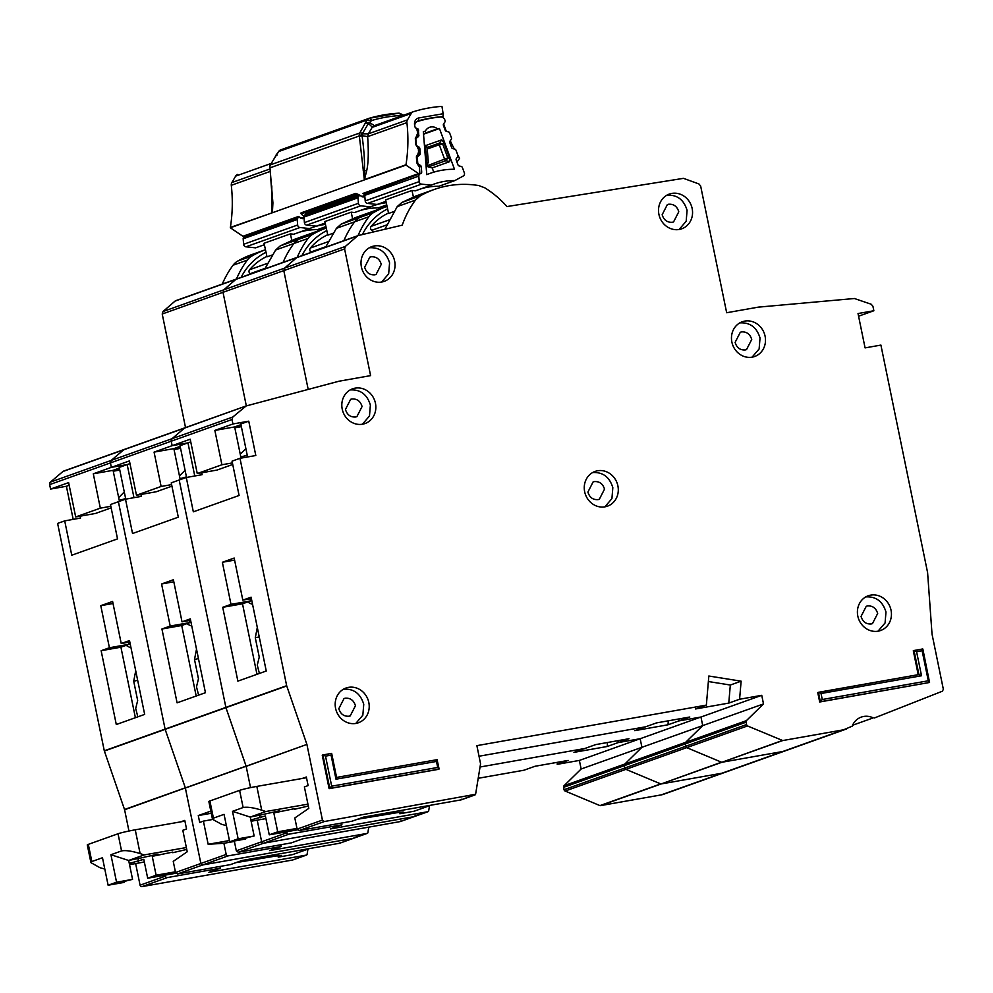 <?xml version="1.0" encoding="UTF-8"?>
<svg xmlns="http://www.w3.org/2000/svg" width="993" height="993" viewBox="0 0 993 993"><rect width="100%" height="100%" fill="white"/><g stroke="black" fill="none" stroke-linecap="round" stroke-linejoin="round"><path stroke-width="1.49" d="M250.571 273.981L250.162 273.683A2.631 2.408 70.4 0 1 249.591 269.724A59.717 54.516 -109.6 0 1 266.943 256.43M272.181 255.015L267.03 256.839L264.039 243.273L290.39 233.876L293.754 234.236L309.63 228.564A71.484 65.253 -109.6 0 1 312.522 227.447A71.484 65.253 -109.6 0 1 325.456 224.406M291.818 240.356L290.39 233.876M320.454 228.551L320.764 229.979M299.601 232.151A71.484 65.253 -109.6 0 1 317.4 229.631L325.94 226.59M264.411 244.961A71.484 65.253 70.4 0 0 261.444 245.767M309.63 228.564L299.973 227.521L245.929 246.81L255.586 247.853L264.361 244.725M245.929 246.81A2.631 2.408 -109.6 0 1 243.62 244.29L243.173 238.779A1.75 1.601 70.4 0 1 243.819 237.277L244.626 236.669M299.973 227.521A2.631 2.408 -109.6 0 1 297.652 225.001L243.62 244.29M297.652 225.001L297.205 219.49A1.75 1.601 -109.6 0 1 297.85 217.988L243.819 237.277M298.905 217.206L297.85 217.988M126.248 645.301A12.288 11.221 70.4 0 0 130.964 647.647M125.652 498.61A41.272 2.582 168.4 0 0 119.247 500.447M135.718 670.846L133.707 681.198L137.667 680.304M137.841 716.847L135.706 708.555L137.667 700.487L133.707 681.198M104.799 869.049L99.958 867.696L90.922 862.644L91.84 861.539L102.478 857.741L108.113 885.222L116.553 882.206L110.918 854.725L121.556 850.927C125.552 850.12 131.746 850.989 140.125 853.57L144.171 854.923L186.361 847.55M123.964 881.623L124.125 882.392A14.485 0.906 -11.6 0 1 122.673 882.293A14.485 0.906 -11.6 0 1 132.565 879.376L128.693 860.484A14.485 0.906 168.4 0 1 138.561 858.498L158.135 854.104L152.239 856.326L156.124 875.218L147.684 878.222L143.799 859.342L129.289 863.413M90.922 862.644L87.285 844.919A13.17 0.819 -11.6 0 1 88.315 844.373L118.03 833.76A13.17 0.819 -11.6 0 1 135.247 829.813L184.921 821.124M144.345 861.998L129.537 864.642M277.941 855.693L278.239 857.145L281.528 855.395L276.302 855.966L235.999 862.619M175.86 873.244L147.684 878.222M156.124 875.218L175.389 871.804M172.658 852.118L152.239 856.326M172.782 852.702L186.746 849.425M278.239 857.145L292.575 854.613L309.518 848.568M128.693 860.484L110.918 854.725M116.553 882.206L132.565 879.376M108.113 885.222L124.125 882.392M128.507 860.521L144.171 854.923M280.274 245.879L294.362 239.4L312.609 232.883A105.382 96.197 70.4 0 0 298.521 239.363A17.564 16.037 70.4 0 0 293.866 243.508L298.521 239.363L312.696 234.311A105.382 96.197 -109.6 0 1 326.25 228.018L312.609 232.883A105.382 96.197 70.4 0 0 298.521 239.363L280.274 245.879L275.632 250.013L264.833 268.892M119.532 468.82A43.903 2.743 -11.6 0 1 116.082 469.242M557.396 762.326L557.222 764.337L579.378 760.427L581.141 769.004L564.036 785.736A1.75 1.601 70.4 0 0 563.577 787.337L564.061 789.696A1.75 1.601 70.4 0 0 565.141 791.036L599.933 805.596A0.881 0.807 70.4 0 0 600.368 805.646L661.201 794.896A17.564 16.037 70.4 0 0 663.585 794.263L724.369 772.566A17.564 16.037 70.4 0 1 721.985 773.199L782.782 751.502A17.564 16.037 70.4 0 0 785.165 750.869L724.369 772.566M478.204 778.289L523.994 770.208L534.966 766.286L568.195 760.415L557.222 764.337M135.631 863.55L140.075 885.185A1.75 1.601 70.4 0 0 142.011 886.612L292.612 860.012A0.881 0.807 70.4 0 0 292.836 859.926M247.592 456.966L240.827 424.011L248.759 421.169L255.809 455.514L239.983 458.307L232.052 461.149L239.09 495.482L193.337 511.817L186.287 477.484L179.187 480.004L225.932 707.649L179.187 480.004L171.255 482.846L178.306 517.179L132.541 533.514L125.49 499.181L118.403 501.713L165.148 729.346L118.403 501.713L110.471 504.543L117.522 538.889L71.757 555.211L64.706 520.878L57.619 523.41L104.29 750.807L124.597 809.742L128.953 831.017M73.184 519.376L66.394 486.272L69.175 485.267M63.775 471.054A2.631 2.408 70.4 0 0 62.907 471.501L50.444 482.101A2.631 2.408 70.4 0 0 49.65 484.609L50.569 489.065L66.394 486.272M162.219 314.011L163.001 311.529L175.078 301.078L235.875 279.381L223.797 289.832L235.875 279.381L296.659 257.683L284.581 268.122L296.659 257.683L357.455 235.986L345.378 246.425L344.596 248.92L162.219 314.011L185.53 427.586M175.078 301.078L176.022 300.606L175.078 301.078M236.458 279.021A99.238 90.586 -109.6 0 1 247.269 260.141A17.564 16.037 -109.6 0 1 251.912 256.008A105.382 96.197 -109.6 0 1 265.466 249.715L251.812 254.593A105.382 96.197 70.4 0 0 237.724 261.072A17.564 16.037 70.4 0 0 233.082 265.205A99.238 90.586 70.4 0 0 222.271 284.072M144.668 714.401L129.512 640.572L121.233 643.526L112.606 601.46L100.777 605.668L109.416 647.746L101.137 650.7L116.293 724.53L144.668 714.401M125.751 499.131L119.247 467.405L127.178 464.575L133.981 497.679L127.178 464.575L129.971 463.57M119.383 468.063L113.065 470.322L93.292 473.81L111.353 467.368L127.178 464.575L111.353 467.368L110.434 462.912L111.241 460.404A2.631 2.408 70.4 0 0 110.434 462.912L111.353 467.368L129.425 460.913L136.475 495.259L161.127 486.458L154.076 452.113L172.149 445.671L187.962 442.866L194.765 475.982L187.962 442.866L190.755 441.873M124.522 809.506L185.319 787.809L165.148 729.346L185.319 787.809L200.859 863.476A1.75 1.601 70.4 0 0 202.795 864.915L353.396 838.315A0.881 0.807 70.4 0 0 353.632 838.229M354.017 837.658L367.249 833.375A0.881 0.807 70.4 0 0 367.869 832.705L368.775 827.132M579.378 760.427L640.162 738.718L618.006 742.64L618.18 740.629L618.006 742.64L607.207 746.5L573.966 752.359L584.778 748.511L480.053 767.006L584.778 748.511L595.75 744.589L628.991 738.718L618.006 742.64L640.162 738.718L641.925 747.307L640.162 738.718L700.959 717.02L702.721 725.61L700.959 717.02L761.743 695.323L739.586 699.246L728.775 703.094L730.327 685.033L741.126 681.173L739.586 699.246M763.505 703.913L641.925 747.307L624.82 764.039A1.75 1.601 70.4 0 0 624.374 765.64L624.82 764.039L685.617 742.342A1.75 1.601 70.4 0 0 685.158 743.943L685.617 742.342L746.401 720.645L763.505 703.913L761.743 695.323M852.54 725.275L873.219 717.889A17.564 16.037 -109.6 0 0 861.279 717.095A17.564 16.037 -109.6 0 0 852.155 726.193L843.566 729.805L782.732 740.555L747.506 725.945L746.438 724.605L685.642 746.302L685.158 743.943L685.642 746.302A1.75 1.601 70.4 0 0 686.722 747.642L685.642 746.302L624.858 767.999L624.374 765.64L624.858 767.999A1.75 1.601 70.4 0 0 625.925 769.339L624.858 767.999L564.061 789.696M747.506 725.945L625.925 769.339L660.717 783.899A0.881 0.807 70.4 0 0 661.152 783.949L721.514 762.202A0.881 0.807 70.4 0 0 721.948 762.252L782.298 740.505M782.732 740.555L661.152 783.949L721.985 773.199L661.152 783.949L600.368 805.646M297.242 257.311A99.238 90.586 -109.6 0 1 308.053 238.444L293.866 243.508A99.238 90.586 70.4 0 0 283.067 262.375A99.238 90.586 70.4 0 1 293.866 243.508L275.632 250.013M235.875 279.381L236.806 278.909M345.378 246.425L284.581 268.122L283.799 270.617L308.19 389.417L283.799 270.617L284.581 268.122L223.797 289.832L223.015 292.314L246.326 405.914L223.015 292.314L223.797 289.832L163.001 311.529M124.559 449.357A2.631 2.408 70.4 0 0 123.703 449.804L111.241 460.404L50.444 482.101M564.036 785.736L624.82 764.039L641.925 747.307L581.141 769.004M607.207 746.5L607.542 742.503M230.488 864.593L241.969 860.497L339.556 843.256L353.396 838.315L202.795 864.915L177.474 873.964L230.488 864.593M180.589 821.881L184.772 820.392L186.535 828.969L182.811 830.297L187.218 851.758L173.241 861.365L175.538 872.524L177.474 873.964M239.983 458.307L286.654 685.704L306.899 744.415L246.165 766.348L225.932 707.649L246.103 766.112L124.597 809.742M165.198 875.131L165.409 876.136A1.75 1.601 70.4 0 0 167.345 877.576L220.359 868.205L219.987 866.442M104.364 751.043L286.729 685.952M104.29 750.807L286.654 685.704M340.177 842.598L339.556 843.256L340.177 842.598M50.569 489.065L68.629 482.61L75.679 516.956L100.33 508.155L93.292 473.81M100.33 508.155L110.831 506.306M119.433 501.341L113.065 470.322M111.154 507.857L95.465 513.468L75.679 516.956M135.396 717.716L120.923 647.2L129.202 644.246L128.78 642.198M129.81 642.012L121.233 643.526M113.028 603.508L100.777 605.668M119.793 470.061L113.252 471.216M80.135 516.174L80.532 518.073L64.706 520.878M241.138 277.345A64.111 58.525 -109.6 0 1 266.025 252.284M220.359 868.205L208.865 872.313L306.452 855.072A0.881 0.807 70.4 0 0 307.073 854.414L307.942 849.127M120.923 647.2L101.137 650.7M129.202 644.246L109.416 647.746M311.355 252.284L310.946 251.986A2.631 2.408 70.4 0 1 310.375 248.027A59.717 54.516 -109.6 0 1 327.727 234.733M332.965 233.305L327.827 235.142L324.835 221.576L351.174 212.167L354.538 212.539L370.414 206.867A71.484 65.253 -109.6 0 1 373.318 205.75A71.484 65.253 -109.6 0 1 386.24 202.709M352.602 218.659L351.174 212.167M381.238 206.842L381.56 208.282M360.397 210.454A71.484 65.253 -109.6 0 1 378.196 207.934L386.724 204.893M325.207 223.264A71.484 65.253 70.4 0 0 322.228 224.07M370.414 206.867L360.757 205.824L306.725 225.113L316.382 226.156L325.158 223.028M306.725 225.113A2.631 2.408 -109.6 0 1 304.404 222.593L303.97 217.082A1.75 1.601 70.4 0 1 304.603 215.58L306.229 214.376A1.75 1.601 70.4 0 0 306.862 212.874L306.787 211.869M360.757 205.824A2.631 2.408 -109.6 0 1 358.436 203.304L304.404 222.593M358.436 203.304L358.001 197.793A1.75 1.601 -109.6 0 1 358.634 196.291L304.603 215.58M359.863 195.373L358.634 196.291M187.044 623.604A12.288 11.221 70.4 0 0 191.748 625.95M186.436 476.913A41.272 2.582 168.4 0 0 180.043 478.738M196.515 649.149L194.504 659.501L198.451 658.607M198.625 695.15L196.49 686.858L198.463 678.79L194.504 659.501M341.071 224.182L355.159 217.703L373.393 211.186A105.382 96.197 70.4 0 0 359.305 217.666A17.564 16.037 70.4 0 0 354.662 221.811L359.305 217.666L373.492 212.614A105.382 96.197 -109.6 0 1 387.047 206.321L373.393 211.186A105.382 96.197 70.4 0 0 359.305 217.666L341.071 224.182L336.428 228.316L325.617 247.195M180.329 447.123A43.903 2.743 -11.6 0 1 176.878 447.545M565.141 791.036L625.925 769.339L660.717 783.899L599.933 805.596M306.899 744.415L185.381 788.045L200.859 863.476L226.193 854.439A1.75 1.601 70.4 0 0 228.129 855.879L281.143 846.508L280.783 844.745M62.907 471.501L123.703 449.804L111.241 460.404L172.025 438.707A2.631 2.408 70.4 0 0 171.23 441.215L172.025 438.707L184.487 428.107L172.025 438.707L232.809 417.01L246.14 405.963L338.948 381.225L370.6 375.627L344.596 248.92M205.452 692.704L190.296 618.875L182.029 621.829L173.39 579.751L161.574 583.971L170.2 626.049L161.933 629.003L177.089 702.833L205.452 692.704M186.547 477.434L180.031 445.708L187.962 442.866L172.149 445.671L171.23 441.215L172.149 445.671L190.209 439.216L197.259 473.562L221.911 464.761L214.86 430.416L232.933 423.974L248.759 421.169M180.167 446.366L173.862 448.625L154.076 452.113M246.165 766.348L250.534 787.623L246.165 766.348M234.311 841.009L236.322 850.827L261.656 841.779L257.212 820.156L261.656 841.779A1.75 1.601 70.4 0 0 263.592 843.218L414.193 816.618A0.881 0.807 70.4 0 0 414.416 816.531M414.813 815.961L428.033 811.678A0.881 0.807 70.4 0 0 428.653 811.008L429.522 805.733M667.991 724.791L634.763 730.662L645.562 726.814L479.06 756.219L645.562 726.814L656.547 722.892L689.775 717.02L678.802 720.943L700.959 717.02L678.802 720.943L667.991 724.791L668.326 720.806M678.976 718.932L678.802 720.943L678.976 718.932M702.721 725.61L685.617 742.342L702.721 725.61M686.722 747.642L721.514 762.202L686.722 747.642M782.782 751.502L721.948 762.252L782.782 751.502L843.566 729.805M358.039 235.614A99.238 90.586 -109.6 0 1 368.85 216.747L354.662 221.811A99.238 90.586 70.4 0 0 343.851 240.678A99.238 90.586 70.4 0 1 354.662 221.811L336.428 228.316M296.659 257.683L297.602 257.199M291.272 842.896L302.753 838.8L400.34 821.559L414.193 816.618L263.592 843.218L238.258 852.267L291.272 842.896M211.273 813.267L198.277 815.563L199.692 822.44L203.404 821.112L208.158 844.286L223.897 843.28L226.193 854.439M198.277 815.563L210.826 811.095M400.961 820.901L400.34 821.559L400.961 820.901M236.322 850.827L238.258 852.267M161.127 486.458L171.615 484.609M180.229 479.644L173.862 448.625M171.938 486.16L156.249 491.758L136.475 495.259M196.192 696.019L181.707 625.503L189.986 622.549L189.564 620.488M190.594 620.315L182.029 621.829M173.812 581.811L161.574 583.971M180.577 448.364L174.036 449.519M140.932 494.477L141.316 496.376L125.49 499.181M301.922 255.648A64.111 58.525 -109.6 0 1 326.821 230.587M308.053 238.444A17.564 16.037 -109.6 0 1 312.696 234.311M281.143 846.508L269.662 850.616L367.249 833.375M234.398 841.431L223.897 843.28M229.433 840.537L208.158 844.286M212.576 819.486L203.404 821.112M181.707 625.503L161.933 629.003M189.986 622.549L170.2 626.049M413.398 196.962L411.958 190.47L415.335 190.842L431.21 185.17A71.484 65.253 -109.6 0 1 434.102 184.053A71.484 65.253 -109.6 0 1 454.856 180.577L463.272 176.009A2.631 2.408 70.4 0 0 464.339 172.832L462.415 167.606A1.75 1.601 -109.6 0 0 461.186 166.464L459.188 165.968A1.75 1.601 -109.6 0 1 457.972 164.838L456.209 160.072A1.75 1.601 -109.6 0 1 456.408 158.408L457.599 156.733A1.75 1.601 -109.6 0 0 457.785 155.069L456.023 150.291A1.75 1.601 -109.6 0 0 454.819 149.161L452.796 148.627A1.75 1.601 -109.6 0 1 451.604 147.51L449.817 142.756A1.75 1.601 -109.6 0 1 450.015 141.068L451.207 139.43A1.75 1.601 -109.6 0 0 451.405 137.754L449.655 133A1.75 1.601 -109.6 0 0 448.426 131.858L446.428 131.361A1.75 1.601 -109.6 0 1 445.212 130.22L443.449 125.466A1.75 1.601 -109.6 0 1 443.648 123.802L444.839 122.127A1.75 1.601 -109.6 0 0 445.025 120.463L444.839 119.942A4.394 4.009 -109.6 0 0 440.52 117A136.115 124.249 70.4 0 0 417.494 121.481A4.394 4.009 -109.6 0 0 414.764 125.801L414.813 126.334A1.75 1.601 -109.6 0 0 415.695 127.787L417.494 128.891A1.75 1.601 -109.6 0 1 418.376 130.344L418.773 135.371A1.75 1.601 -109.6 0 1 418.127 136.86L416.501 138.077A1.75 1.601 -109.6 0 0 415.868 139.566L416.266 144.593A1.75 1.601 -109.6 0 0 417.159 146.045L418.947 147.113A1.75 1.601 -109.6 0 1 419.84 148.59L420.213 153.617A1.75 1.601 -109.6 0 1 419.58 155.094L417.954 156.335A1.75 1.601 -109.6 0 0 417.333 157.825L417.73 162.864A1.75 1.601 -109.6 0 0 418.612 164.317L420.411 165.409A1.75 1.601 -109.6 0 1 421.293 166.861L421.69 171.888A1.75 1.601 -109.6 0 1 421.044 173.39L365.399 193.883A1.75 1.601 70.4 0 0 364.754 195.373L365.201 200.896A2.631 2.408 -109.6 0 0 367.509 203.416L377.166 204.459L385.942 201.331M423.341 131.846L425.314 131.138A8.999 8.217 -109.6 0 1 429.621 127.303A8.999 8.217 -109.6 0 1 437.416 128.792L423.502 133.757M373.902 231.853L371.742 230.289A2.631 2.408 70.4 0 1 371.171 226.33A59.717 54.516 -109.6 0 1 388.524 213.036M393.762 211.608L388.611 213.445L385.619 199.878L411.958 190.47M442.034 185.145L442.444 186.994M421.181 188.757A71.484 65.253 -109.6 0 1 438.98 186.237L454.856 180.577M385.992 201.567A71.484 65.253 70.4 0 0 383.013 202.373M419.431 174.594A1.75 1.601 -109.6 0 0 418.785 176.096L419.232 181.607A2.631 2.408 -109.6 0 0 421.541 184.127L431.21 185.17M365.399 193.883L367.013 192.679M437.416 128.792A124.696 113.835 -109.6 0 1 439.465 128.531L454.484 169.269A82.891 75.667 70.4 0 0 430.267 173.303A82.891 75.667 70.4 0 0 426.767 174.656L423.328 131.672A124.696 113.835 -109.6 0 1 425.314 131.138M425.947 145.475L441.724 139.852L443.809 142.396L449.692 158.359L449.755 161.636L432.191 167.904L433.767 172.161M439.465 128.531L423.539 134.216M426.022 165.347L428.331 162.579L427.089 147.026L425.513 147.324L425.997 145.673M427.486 164.255L426.68 161.996L428.132 162.765M432.191 167.904L428.368 166.936L445.931 160.667L449.755 161.636M449.692 158.359L447.806 157.875L427.151 165.806A1.75 1.601 70.4 0 0 428.368 166.936M427.151 165.806L426.779 164.813M441.724 139.852L439.44 143.054L442.679 143.985L447.806 157.875L445.931 160.667A1.75 1.601 -109.6 0 1 444.715 159.538L439.254 144.717L442.679 143.985L443.809 142.396M247.828 601.907A12.288 11.221 70.4 0 0 252.545 604.253M247.232 455.216A41.272 2.582 168.4 0 0 240.827 457.041M257.299 627.452L255.288 637.804L259.247 636.91M259.409 673.453L257.274 665.161L259.247 657.093L255.288 637.804M226.379 825.655L221.538 824.289L212.49 819.25L213.421 818.145L224.058 814.347L229.693 841.816L238.134 838.812L232.499 811.331L243.136 807.532C247.133 806.713 253.314 807.594 261.705 810.176L265.752 811.529L307.942 804.156M245.544 838.229L245.705 838.998A14.485 0.906 -11.6 0 1 244.253 838.899A14.485 0.906 -11.6 0 1 254.146 835.982L250.261 817.09A14.485 0.906 168.4 0 1 260.141 815.104L279.716 810.71L273.82 812.932L277.705 831.824L269.252 834.828L265.379 815.948L250.869 820.019M212.49 819.25L208.853 801.525A13.17 0.819 -11.6 0 1 209.895 800.966L239.611 790.366A13.17 0.819 -11.6 0 1 256.827 786.406L306.502 777.73M265.925 818.604L251.117 821.236M399.521 812.286L399.819 813.751L403.108 812.001L397.883 812.559L357.579 819.225M297.428 829.85L269.252 834.828M277.705 831.824L296.969 828.41M294.238 808.712L273.82 812.932M294.35 809.307L308.327 806.031M399.819 813.751L414.155 811.219L431.099 805.162M250.261 817.09L232.499 811.331M238.134 838.812L254.146 835.982M229.693 841.816L245.705 838.998M250.087 817.127L265.752 811.529M374.324 245.966A18.445 16.831 70.4 0 0 371.829 246.624A18.445 16.831 70.4 0 0 361.737 268.309A18.445 16.831 70.4 0 0 381.722 282.024A18.445 16.831 70.4 0 0 384.217 281.367A18.445 16.831 70.4 0 0 394.308 259.682A18.445 16.831 70.4 0 0 374.324 245.966M364.654 267.266L369.855 257.113L371.109 256.79C376.235 256.467 379.624 258.974 381.262 264.337L376.062 274.49L374.808 274.813C369.669 275.148 366.293 272.628 364.654 267.266M355.134 388.151A18.445 16.831 70.4 0 0 352.627 388.809A18.445 16.831 70.4 0 0 342.548 410.481A18.445 16.831 70.4 0 0 362.532 424.21A18.445 16.831 70.4 0 0 365.027 423.539A18.445 16.831 70.4 0 0 375.118 401.867A18.445 16.831 70.4 0 0 355.134 388.151M355.618 416.998C350.479 417.321 347.091 414.813 345.452 409.451L350.666 399.298L351.919 398.975C357.046 398.652 360.434 401.16 362.073 406.522L356.872 416.675L355.618 416.998M671.839 193.412A18.445 16.831 70.4 0 0 669.332 194.069A18.445 16.831 70.4 0 0 659.253 215.742A18.445 16.831 70.4 0 0 679.237 229.47A18.445 16.831 70.4 0 0 681.732 228.812A18.445 16.831 70.4 0 0 691.823 207.127A18.445 16.831 70.4 0 0 671.839 193.412M672.323 222.258C667.184 222.581 663.796 220.074 662.157 214.711L667.37 204.558L668.624 204.235C673.75 203.913 677.139 206.42 678.778 211.782L673.564 221.936L672.323 222.258M744.775 321.099A18.445 16.831 70.4 0 0 742.28 321.757A18.445 16.831 70.4 0 0 732.201 343.429A18.445 16.831 70.4 0 0 752.185 357.157A18.445 16.831 70.4 0 0 754.68 356.487A18.445 16.831 70.4 0 0 764.759 334.815A18.445 16.831 70.4 0 0 744.775 321.099M745.271 349.946C740.133 350.268 736.744 347.749 735.105 342.399L740.319 332.245L741.56 331.91C746.699 331.588 750.087 334.107 751.726 339.469L746.513 349.61L745.271 349.946M597.575 470.769A18.445 16.831 70.4 0 0 595.08 471.427A18.445 16.831 70.4 0 0 584.989 493.099A18.445 16.831 70.4 0 0 604.973 506.827A18.445 16.831 70.4 0 0 607.48 506.169A18.445 16.831 70.4 0 0 617.559 484.485A18.445 16.831 70.4 0 0 597.575 470.769M598.059 499.616C592.933 499.938 589.544 497.431 587.906 492.069L593.106 481.915L594.36 481.593C599.499 481.27 602.875 483.777 604.514 489.139L599.313 499.293L598.059 499.616M874.448 717.951L942.407 691.202L943.35 689.279L932.03 634.105L927.599 572.613L880.903 345.092L865.077 347.885L858.026 313.54L873.852 310.747L872.934 306.291L871.196 304.243L854.427 298.508L758.317 307.135L726.665 312.733L700.648 186.014L698.935 183.966L683.482 178.343L506.976 206.556A99.238 90.586 70.4 0 0 484.857 187.851L478.899 185.579A105.382 96.197 70.4 0 0 448.464 185.716A105.382 96.197 70.4 0 0 434.177 189.489A105.382 96.197 70.4 0 0 420.101 195.969L415.446 200.114A99.238 90.586 70.4 0 0 402.252 225.163L358.386 235.502M434.177 189.489L415.943 196.006L401.855 202.485L397.212 206.618L384.887 229.259M870.724 595.117A18.445 16.831 70.4 0 0 868.23 595.775A18.445 16.831 70.4 0 0 858.138 617.447A18.445 16.831 70.4 0 0 878.122 631.176A18.445 16.831 70.4 0 0 880.63 630.505A18.445 16.831 70.4 0 0 890.709 608.833A18.445 16.831 70.4 0 0 870.724 595.117M348.493 687.367A18.445 16.831 70.4 0 0 345.998 688.025A18.445 16.831 70.4 0 0 335.919 709.71A18.445 16.831 70.4 0 0 355.904 723.425A18.445 16.831 70.4 0 0 358.399 722.767A18.445 16.831 70.4 0 0 368.477 701.083A18.445 16.831 70.4 0 0 348.493 687.367M241.113 425.426A43.903 2.743 -11.6 0 1 237.662 425.848M871.209 623.964C866.07 624.287 862.694 621.779 861.055 616.417L866.256 606.264L867.51 605.941C872.648 605.606 876.025 608.126 877.663 613.488L872.462 623.641L871.209 623.964M348.977 716.214C343.851 716.549 340.462 714.029 338.824 708.667L344.037 698.513L345.279 698.191C350.417 697.868 353.806 700.375 355.444 705.738L350.231 715.891L348.977 716.214M185.356 427.66A2.631 2.408 70.4 0 0 184.487 428.107L246.14 405.963M266.248 671.007L251.092 597.178L242.813 600.132L234.174 558.054L222.358 562.274L230.997 604.352L222.717 607.306L237.873 681.136L266.248 671.007M240.964 424.669L234.646 426.928L214.86 430.416M873.852 310.747L858.573 316.208M437.081 759.67L336.701 777.407L437.081 759.67L439.092 768.905L438.31 769.364L329.105 788.653L322.241 755.176L322.911 754.928L325.518 756.132L331.066 755.152L335.994 779.195L436.486 761.432L437.714 767.452L331.687 786.183L325.518 756.132M918.215 674.681L913.299 650.763L913.982 650.514L916.589 651.718L922.125 650.738L928.294 680.788L822.266 699.519L821.037 693.511L921.529 675.749L916.589 651.718M922.733 648.963L914.032 650.502L922.857 649.062L929.56 682.464L819.684 701.989L817.748 692.555L918.959 674.545L921.529 675.749M306.961 744.651L322.44 820.081L324.376 821.521L475.597 794.263L461.137 799.861L363.55 817.102L352.068 821.199L299.054 830.558L297.118 829.13L322.44 820.081M475.597 794.263L480.562 763.84L476.888 745.644L706.358 705.117L708.841 676.022L741.126 681.173M746.438 724.605L746.401 720.645M846.396 729.011L785.165 750.869M232.933 423.974L232.014 419.505L232.809 417.01M819.684 701.989L822.266 699.519M329.105 788.653L331.687 786.183M730.327 685.033L708.369 681.533M728.775 703.094L695.547 708.965L706.358 705.117M302.17 778.487L306.353 776.998L308.115 785.575L304.392 786.903L308.798 808.364L294.822 817.959L297.118 829.13M286.778 831.737L286.977 832.742A1.75 1.601 70.4 0 0 288.913 834.182L341.927 824.811L341.567 823.048M914.032 650.502L918.91 674.557L818.53 692.295M928.294 680.788L929.56 682.464L820.367 701.753L818.431 692.307L821.037 693.511M922.683 648.975L922.125 650.738M331.066 755.152L331.662 753.389L322.911 754.928L329.788 788.417L438.98 769.128L437.714 767.452M437.044 759.682L436.486 761.432M336.59 777.42L331.662 753.389M336.553 777.432L335.994 779.195M878.011 631.188L885.073 622.959L885.979 612.011C882.703 601.311 875.925 596.272 865.66 596.917M355.792 723.45L362.842 715.208L363.748 704.273C360.471 693.561 353.707 688.534 343.429 689.179M461.757 799.204L461.137 799.861L461.757 799.204M221.911 464.761L232.412 462.912M241.051 458.121L234.646 426.928M232.722 464.463L217.045 470.061L197.259 473.562M256.976 674.321L242.503 603.806L250.77 600.852L250.348 598.791M251.378 598.618L242.813 600.132M234.596 560.114L222.358 562.274M241.373 426.667L234.832 427.822M201.716 472.767L202.113 474.679L186.287 477.484M362.408 234.559A64.111 58.525 -109.6 0 1 387.605 208.89M368.85 216.747A17.564 16.037 -109.6 0 1 373.492 212.614M341.927 824.811L330.446 828.919L428.033 811.678M242.503 603.806L222.717 607.306M250.77 600.852L230.997 604.352M604.861 506.84L611.924 498.61L612.83 487.662C609.553 476.963 602.776 471.923 592.511 472.569M752.073 357.17L759.124 348.94L760.03 337.992C756.753 327.293 749.988 322.253 739.711 322.899M679.125 229.482L686.175 221.253L687.082 210.305C683.817 199.605 677.04 194.566 666.762 195.211M362.42 424.222L369.483 415.993L370.377 405.045C367.112 394.345 360.335 389.306 350.07 389.951M381.61 282.049L388.673 273.807L389.579 262.872C386.302 252.16 379.525 247.133 369.259 247.778M363.227 170.647L366.69 170.722C368.403 163.274 368.726 151.904 367.646 136.637L362.048 135.669L359.392 136.364L364.381 179.919A4.394 4.009 -109.6 0 1 364.419 179.596L364.394 170.275C364.828 161.747 364.059 150.204 362.048 135.669L362.271 134.713A4.394 1.328 -78.4 0 1 362.557 133.819L359.392 136.364L362.557 133.819L368.353 133.844L367.795 136.587L406.907 122.623A4.394 4.009 -109.6 0 1 407.465 119.88L411.263 113.438A4.394 4.009 -109.6 0 1 413.386 111.725A146.654 133.869 70.4 0 1 441.959 106.388L443.139 113.736A2.631 1.043 86.3 0 1 442.406 116.702A3.513 3.202 -109.6 0 1 442.965 116.727L443.449 113.723M363.872 180.093L272.392 212.738L272.914 202.882L269.972 167.854L359.243 135.991A4.394 4.009 -109.6 0 1 359.764 132.975A4.394 1.427 30.5 0 1 362.495 133.484L368.403 123.455L371.667 120.513L367.038 120.016L278.661 151.557L270.17 165.074A4.394 1.427 30.5 0 1 270.493 164.838A4.394 4.009 70.4 0 0 269.972 167.854L272.566 203.031L271.958 212.601L271.784 185.927M374.547 125.59A4.394 4.009 70.4 0 0 372.425 127.303L368.403 123.455L365.66 122.946L369.868 122.747L374.386 125.639L413.113 111.824M271.871 204.57L272.914 202.882L272.566 205.675L272.603 203.28M245.705 236.247L244.241 236.706A2.631 2.408 -109.6 0 1 242.913 236.284L230.339 227.769L272.392 212.738M271.908 212.924L230.376 227.434A4.394 4.009 70.4 0 0 230.339 227.769M360.533 195.621L360.906 195.869C357.554 193.92 355.593 193.176 354.998 193.623L301.301 212.787C300.358 213.073 301.189 214.215 303.808 216.226L304.044 216.387M364.381 179.919L405.951 165.086L418.525 173.601L362.966 193.424L366.181 193.325M276.985 155.144L276.389 154.809L270.493 164.838L359.764 132.975L367.038 120.016A4.394 4.009 -109.6 0 1 369.222 118.279A4.394 1.787 73.6 0 1 369.259 118.266L369.259 118.266A4.394 1.787 73.6 0 1 371.667 120.513A152.512 139.219 -109.6 0 1 400.626 115.511L401.582 115.933M300.73 218.125A2.631 0.67 -55.9 0 0 300.805 218.212A2.631 0.67 -55.9 0 0 301.065 218.212L298.471 216.449L300.718 217.765M303.97 217.182L301.065 218.212A2.631 2.408 70.4 0 0 303.374 218.423M305.956 212.167L304.851 215.394M306.552 214.041L305.323 212.39M361.489 196.266A2.631 0.67 -55.9 0 0 361.589 196.515A2.631 0.67 -55.9 0 0 361.862 196.515L360.906 195.869M365.151 194.107L362.966 193.424L364.828 194.69M420.809 166.663L419.431 166.799L419.853 174.023A2.631 2.408 -109.6 0 1 418.525 173.601M406.907 122.623A149.285 136.277 -109.6 0 1 405.988 164.751A4.394 4.009 70.4 0 0 405.951 165.086M230.376 227.434A149.285 136.277 70.4 0 0 231.295 185.306L270.084 171.466M269.711 169.058L231.853 182.563A4.394 4.009 70.4 0 0 231.295 185.306M231.853 182.563L235.651 176.121L271.126 163.46M237.637 174.458L237.774 174.408A4.394 4.009 70.4 0 0 235.651 176.121M366.69 170.722L364.419 179.596L405.988 164.751M280.833 149.831A4.394 4.009 70.4 0 0 278.661 151.557L276.066 155.057M368.254 133.869L367.795 136.587M418.674 130.133L417.283 130.269L417.83 128.656M418.301 136.699L417.532 134.39L418.972 135.222M419.741 148.391L418.351 148.528L418.897 146.927M419.369 154.97L418.599 152.661L420.039 153.493M443.139 113.736L418.401 118.018C415.794 118.961 414.491 120.935 414.491 123.939L414.627 126.235L417.283 130.269L417.532 134.39L415.335 138.449L415.695 144.506L418.351 148.528L418.599 152.661L416.402 156.72L416.762 162.765L418.885 166.452L419.431 166.799L419.965 165.198M456.966 162.107L459.61 158.297A4.394 4.009 -109.6 0 0 459.436 158.011A149.285 136.277 -109.6 0 1 457.872 155.405M441.848 117.124L442.965 116.727M454.335 149.024A149.285 136.277 -109.6 0 1 450.251 140.733M446.304 131.324A149.285 136.277 -109.6 0 1 443.635 123.815M407.465 119.88L368.353 133.844L372.164 127.377L374.386 125.639M401.445 114.071L400.626 115.511A4.394 1.725 -93.2 0 0 398.938 113.14A4.394 1.725 -93.2 0 0 398.739 113.19A155.442 141.887 -109.6 0 0 369.309 118.254M362.271 134.713L362.271 134.713A4.394 0.819 -164.9 0 0 361.179 134.527M249.591 269.724L267.39 263.368M250.162 273.683L265.057 268.371M297.205 219.49L243.173 238.779M138.561 861.204L138.027 858.597M135.247 829.813L140.125 853.57M118.03 833.76L121.556 850.927M88.315 844.373L91.84 861.539M661.201 794.896L721.985 773.199M175.538 872.524L200.859 863.476M140.075 885.185L165.409 876.136M233.082 265.205L247.269 260.141M563.577 787.337L745.954 722.246M232.014 419.505L49.65 484.609M292.612 860.012L306.452 855.072M142.011 886.612L167.345 877.576M237.724 261.072L251.912 256.008M310.375 248.027L328.186 241.671M310.946 251.986L325.841 246.674M358.001 197.793L303.97 217.082M306.229 214.376L359.714 195.286M306.862 212.874L358.25 194.541M123.703 449.804L184.487 428.107M202.795 864.915L228.129 855.879M371.171 226.33L388.971 219.974M371.742 230.289L386.625 224.977M421.541 184.127L367.509 203.416M419.232 181.607L365.201 200.896M418.785 176.096L364.754 195.373M424.532 146.728L425.513 147.324L426.68 161.996L425.811 162.641M427.238 149.012L439.254 144.717A1.75 1.601 70.4 0 1 439.44 143.054L427.114 147.46M418.723 155.392L419.58 155.094M260.141 817.81L259.607 815.203M256.827 786.406L261.705 810.176M239.611 790.366L243.136 807.532M209.895 800.966L213.421 818.145M401.855 202.485L420.101 195.969M331.612 753.389L323.023 754.916M324.376 821.521L299.054 830.558M261.656 841.779L286.977 832.742M415.446 200.114L397.212 206.618M263.592 843.218L288.913 834.182M364.766 195.484L361.862 196.515A2.631 2.408 70.4 0 0 364.17 196.726M369.135 123.058A4.394 1.192 -115.8 0 0 368.664 122.412M298.471 216.449L242.913 236.284M356.785 194.032L303.399 213.085L301.301 212.787M356.71 194.02A2.631 2.408 -109.6 0 1 354.998 193.623M418.401 118.018A2.631 1.08 74 0 1 418.14 120.898A136.562 124.659 -109.6 0 1 442.406 116.702L441.475 117.037M416.874 121.705L417.954 120.96A3.513 3.202 -109.6 0 1 418.14 120.898L417.792 121.022M416.737 129.909A2.631 0.695 -57.3 0 0 417.221 128.718M417.023 134.75A2.631 1.043 54.8 0 1 417.705 137.009M415.335 138.449L416.141 138.461M417.805 148.18A2.631 0.695 -57.3 0 0 418.326 146.741M418.09 153.021A2.631 1.043 54.8 0 1 418.599 155.529M416.402 156.72L417.569 156.77M416.762 162.765L417.73 162.802M418.885 166.452A2.631 0.695 -57.3 0 0 419.394 164.788M372.425 127.303L411.263 113.438M374.498 125.602L413.249 111.775M124.286 491.982L118.676 497.617M367.36 833.338L339.668 843.231M63.602 471.104L245.966 406.013M175.786 300.668L358.15 235.577M292.724 859.975L306.576 855.035M185.083 470.285L179.46 475.92M428.157 811.641L400.464 821.521M430.267 173.303L426.767 174.557M427.089 147.026L424.359 144.519M426.022 165.372L427.598 164.205M245.867 448.588L240.244 454.223M475.101 794.884L461.249 799.824M364.841 196.502L362.83 196.962L357.095 193.92M270.17 165.074L269.562 167.209M304.057 218.199L300.805 218.212L299.352 217.231M403.667 115.188L398.938 113.14L369.259 118.266L280.647 149.893L278.474 151.581"/></g></svg>
